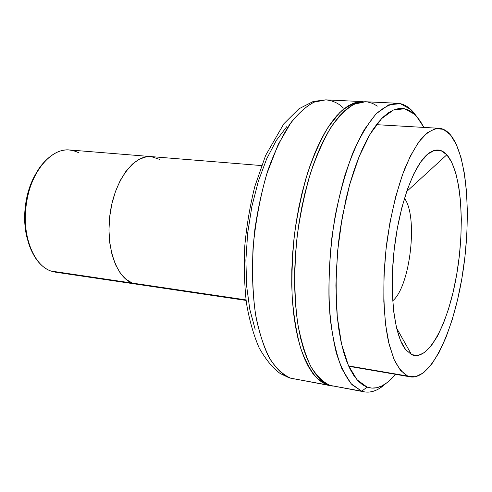 <?xml version="1.0" encoding="UTF-8"?>
<svg xmlns="http://www.w3.org/2000/svg" width="492" height="492" viewBox="0 0 492 492"><rect width="100%" height="100%" fill="white"/><g stroke="black" fill="none" stroke-linecap="round" stroke-linejoin="round"><path stroke-width="0.74" d="M150.952 156.579L69.335 149.943C51.106 148.092 31.125 171.591 26.371 202.975C21.427 234.309 33.136 265.04 50.861 271.024C42.995 268.115 36.623 261.504 31.734 251.184C20.049 227.218 24.809 185.73 41.611 165.023C53.696 150.601 66.057 146.511 78.695 152.766M36.494 172.772C24.625 191.314 21.131 221.732 28.499 242.482M261.547 165.57L151.105 156.591C134.125 154.814 115.11 179.549 110.257 212.409C105.233 245.225 115.835 277.144 132.323 283.078L136.481 284.179L132.323 283.078L125.97 279.302L120.3 273.134L115.565 264.764L111.985 254.505L109.741 242.759L108.96 230.022L109.679 216.849L111.875 203.836L115.448 191.548L120.233 180.527L125.989 171.228L132.471 164.027L139.371 159.168L146.413 156.782L151.247 156.604L146.413 156.782L139.371 159.168L132.471 164.027L125.989 171.228L120.233 180.527L115.448 191.548L111.875 203.836L109.679 216.849L108.96 230.022L109.741 242.759L111.985 254.505L115.565 264.764L120.3 273.134L125.97 279.302L132.323 283.078L50.861 271.024L132.323 283.078C115.835 277.144 105.233 245.225 110.257 212.409C115.11 179.549 134.125 154.814 151.105 156.591L159.795 159.445M132.323 283.078L136.635 284.204L132.323 283.078L246.018 299.905L132.323 283.078M50.861 271.024L55.325 272.15L246.086 300.428M27.909 240.65L25.541 230.158L24.612 218.817L25.172 207.12L27.195 195.576L30.59 184.691L35.209 174.931M348.582 365.913L407.708 376.072C402.585 373.114 397.96 367.401 393.84 358.939L388.723 342.684C383.108 317.168 382.247 280.452 386.755 243.128C390.753 214.746 396.773 189.894 404.811 168.565C410.285 155.786 415.986 145.589 421.915 137.963C427.837 131.954 433.557 128.738 439.073 128.301C443.194 128.59 446.957 130.743 450.364 134.759C467.382 155.355 471.693 217.421 462.535 274.444C453.532 331.479 431.201 379.861 410.568 376.909L407.708 376.072L348.582 365.913M290.833 378.243L327.432 384.922L317.149 378.409C310.735 371.128 305.175 360.821 300.458 347.475C296.387 332.531 293.607 315.39 292.131 296.055C291.492 275.827 292.316 254.973 294.603 233.479C297.709 212.15 302.039 191.997 307.605 173.018C313.736 155.201 320.563 139.962 328.078 127.293L339.695 112.631C347.604 105.78 355.298 102.108 362.776 101.616L359.289 101.739L353.723 103.105L348.035 105.928L342.284 110.22L336.534 115.983L330.845 123.197L325.298 131.813L319.954 141.77L314.892 152.969L310.181 165.306L305.883 178.633L302.063 192.803L298.779 207.63L296.079 222.925L294.007 238.497L292.58 254.124L291.824 269.616L291.738 284.751L292.328 299.345L293.57 313.207L295.434 326.184L297.9 338.115L300.907 348.883L304.413 358.391L308.367 366.546L312.703 373.305L317.371 378.625L322.297 382.493L327.432 384.922L290.833 378.243C283.835 375.808 276.018 369.406 268.325 355.962C263.281 345.532 259.013 331.62 255.508 314.222C252.783 294.616 251.972 272.377 253.066 247.513C255.557 221.935 260.09 197.495 266.664 174.186L278.238 144.396L291.098 122.428C299.806 111.838 307.967 104.864 315.587 101.506L325.784 99.851L313.81 102.219C305.544 106.678 297.383 114.255 289.321 124.943C281.498 137.348 274.425 152.28 268.103 169.734C262.396 188.338 257.999 208.091 254.905 229.008C251.326 260.588 251.806 291.565 256.129 317.801C259.659 334.265 264.327 348.072 270.133 359.228C276.442 368.649 283.343 374.984 290.833 378.243L293.786 378.981L290.833 378.243M289.013 377.764L280.311 373.582C273.128 368.545 266.08 360.003 259.179 347.955C253.565 335.04 249.309 320.021 246.418 302.9C244.358 284.757 243.829 265.6 244.832 245.434C246.738 225.145 250.065 205.496 254.819 186.486L265.618 155.441L283.866 123.732L298.958 108.787L313.238 101.469L325.784 99.851C333.004 100.626 338.883 103.381 343.416 108.117M392.708 300.84C410.285 286.375 418.305 216.425 404.455 198.35M411.503 354.603L396.54 327.967L411.503 354.603L405.599 349.554C394.35 335.562 389.104 293.804 394.252 249.1C399.356 204.395 413.913 164.906 428.04 153.818C435.069 148.418 441.336 148.738 446.828 154.789C461.502 171.382 465.174 225.564 456.705 274.474C448.421 323.459 428.391 362.327 411.503 354.603L417.88 355.55L424.491 352.598L431.084 346.03L437.431 336.239L443.323 323.674L448.593 308.835L453.095 292.26L456.705 274.474L459.331 256.031L460.887 237.488L461.33 219.389L460.635 202.292L458.796 186.751L455.832 173.307L451.81 162.495L446.828 154.789L406.644 191.548L446.828 154.789L441.01 150.626L434.559 150.331L427.689 154.107L420.678 161.991L413.827 173.817L407.456 189.205L401.878 207.544L397.376 228.036L394.184 249.715L392.468 271.535L392.308 292.433L393.674 311.43L396.478 327.69L400.537 340.556L405.636 349.597L411.503 354.603M286.928 126.45L276.344 140.398L266.652 158.885L258.349 181.197L251.904 206.333L247.673 233.067L245.889 260.034L246.621 285.883L249.782 309.327L255.157 329.314M331.553 385.833L327.432 384.922L331.553 385.833M450.364 134.759L456.287 144.359L461.029 157.6L464.491 173.873L466.619 192.538L467.394 212.968L466.834 234.524L464.971 256.578L461.865 278.509L457.591 299.696L452.265 319.511L446.016 337.346L438.999 352.573L431.41 364.597L423.483 372.838L415.482 376.798L407.708 376.072L400.5 370.402L394.19 359.757L389.117 344.326L385.587 324.622L383.822 301.411L383.969 275.766L386.06 248.927L389.996 222.261L395.574 197.12L402.481 174.734L410.34 156.099L418.753 141.954L427.314 132.723L435.641 128.56L443.415 129.334L450.364 134.759M397.382 103.265L365.47 101.746L354.178 104.206C346.356 108.775 338.601 116.53 330.901 127.465C323.41 140.152 316.602 155.417 310.483 173.258C304.929 192.261 300.6 212.446 297.5 233.805C293.841 266.043 294.025 297.629 297.888 324.32C301.073 341.048 305.36 355.052 310.747 366.337C316.614 375.845 323.066 382.204 330.095 385.408L361.675 391.177L367.155 387.136L357.069 379.824L348.336 365.359L341.565 344.099L337.291 316.946L335.901 285.391L337.573 251.363L342.248 217.095L349.597 184.863L359.08 156.702L370.027 134.23L381.712 118.517L393.416 110.036L404.522 108.757L414.516 114.236L416.613 116.383L410.746 109.439L400.334 103.658L388.748 104.845L376.528 113.492C368.244 122.951 360.359 136.063 352.875 152.834C345.845 171.456 339.984 192.292 335.292 215.348C329.314 250.748 327.574 287.254 330.249 318.816C332.789 338.68 336.688 355.359 341.934 368.84L351.11 383.717L361.675 391.177L352.014 384.695C346.011 377.389 340.839 366.983 336.491 353.49C332.752 338.355 330.267 320.962 329.025 301.325C328.588 280.766 329.535 259.555 331.872 237.673C334.984 215.957 339.252 195.435 344.671 176.093C350.624 157.944 357.204 142.409 364.412 129.494L375.507 114.544C383.028 107.551 390.322 103.794 397.382 103.265C403.077 103.615 408.262 106.42 412.936 111.678L412.493 111.653M365.531 101.746L361.995 101.869L356.454 103.24L350.79 106.069L345.058 110.368L339.326 116.137L333.662 123.363L328.133 131.991L322.807 141.96L317.758 153.178L313.053 165.533L308.767 178.879L304.954 193.067L301.676 207.919L298.976 223.239L296.897 238.829L295.471 254.481L294.708 269.991L294.616 285.145L295.188 299.757L296.418 313.638L298.269 326.627L300.71 338.576L303.705 349.357L307.192 358.865L311.122 367.032L315.44 373.791L320.077 379.111L324.984 382.985L330.095 385.408L332.93 386.134M377.389 106.1L372.512 103.351L367.364 101.924M330.095 385.408L364.295 391.86L330.095 385.408M416.22 115.872L412.936 111.678L416.41 116.155M378.711 388.877L388.711 381.343L395.568 374.332L391.392 378.895L386.546 383.047L381.657 386.005L376.761 387.714L371.909 388.108L367.155 387.136L361.675 391.177C367.247 392.985 372.924 392.222 378.711 388.877L385.746 383.612C378.569 390.254 371.417 392.997 364.295 391.86M383.465 385.052C377.918 388.249 372.481 388.944 367.155 387.136L362.543 384.775L358.127 380.986L353.969 375.783L350.119 369.166L346.632 361.177L343.557 351.86L340.95 341.307L338.847 329.603L337.284 316.879L336.294 303.281L336.116 274.112L338.373 243.565L340.39 228.276L346.061 198.663L349.634 184.721L353.631 171.597L357.992 159.445L362.659 148.393L367.567 138.56L372.653 130.029L377.85 122.877L383.096 117.139L388.329 112.852L393.495 109.999L398.538 108.584L403.415 108.56L408.077 109.894L412.487 112.52L416.613 116.383L420.432 121.395L423.876 127.416L416.613 116.383L412.936 111.678M402.493 344.695L402.77 344.24M424.079 158.356L423.913 157.846M376.448 124.66L438.889 128.289M325.784 99.851L362.776 101.616M289.683 377.973L330.218 385.636M348.748 366.282L410.396 376.878M410.746 109.439L414.516 114.236"/></g></svg>
